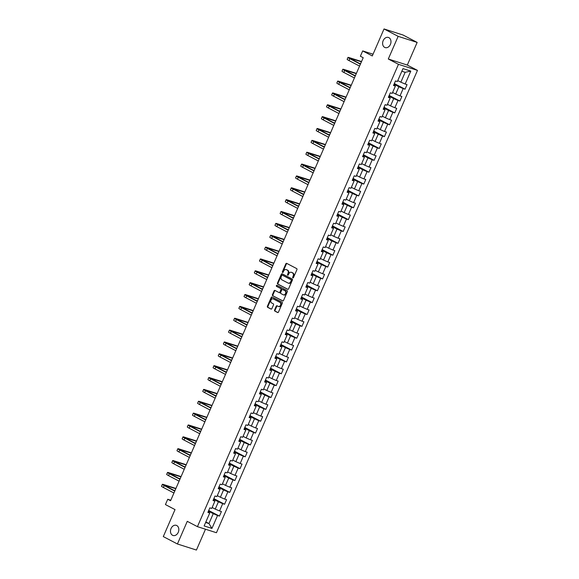 <?xml version="1.0" encoding="UTF-8"?>
<svg xmlns="http://www.w3.org/2000/svg" width="579" height="579" viewBox="0 0 579 579"><rect width="100%" height="100%" fill="white"/><g stroke="black" fill="none" stroke-linecap="round" stroke-linejoin="round"><path stroke-width="0.87" d="M292.865 277.891A0.572 0.434 -72.3 0 0 293.481 277.573L296.926 269.648A0.818 0.622 -72.3 0 0 296.694 268.605L286.721 263.38A0.818 0.622 -72.3 0 0 285.838 263.836L282.393 271.768A0.572 0.434 -72.3 0 0 283.167 272.173L283.616 271.146A2.613 1.99 -72.3 0 1 286.185 269.59A2.613 1.99 -72.3 0 1 286.424 269.691L287.256 270.125A2.613 1.99 -72.3 0 1 287.995 273.44L287.546 274.468A0.572 0.434 -72.3 0 0 288.328 274.873L288.769 273.845A2.613 1.99 -72.3 0 1 291.338 272.289A2.613 1.99 -72.3 0 1 291.584 272.391L292.417 272.825A2.613 1.99 -72.3 0 1 293.148 276.14L292.706 277.167A0.572 0.434 -72.3 0 0 292.865 277.891M176.776 525.544A5.327 4.053 -72.3 0 0 176.277 525.334A5.327 4.053 -72.3 0 0 170.914 528.837A5.327 4.053 -72.3 0 0 172.542 535.271A5.327 4.053 -72.3 0 0 173.041 535.481A5.327 4.053 -72.3 0 0 178.404 531.971A5.327 4.053 -72.3 0 0 176.776 525.544M388.907 37.664A5.327 4.053 -72.3 0 0 388.415 37.454A5.327 4.053 -72.3 0 0 383.045 40.964A5.327 4.053 -72.3 0 0 384.68 47.391A5.327 4.053 -72.3 0 0 385.173 47.601A5.327 4.053 -72.3 0 0 390.543 44.098A5.327 4.053 -72.3 0 0 388.907 37.664M274.576 310.018A0.818 0.622 -72.3 0 0 274.808 311.053L277.602 312.522A0.818 0.622 -72.3 0 0 278.485 312.067L282.313 303.258A0.818 0.622 -72.3 0 0 282.082 302.224L272.101 296.998A0.818 0.622 -72.3 0 0 271.225 297.454L267.397 306.255A0.818 0.622 -72.3 0 0 267.621 307.297L271.008 309.063A0.818 0.622 -72.3 0 0 271.884 308.607L273.527 304.844A0.818 0.622 -72.3 0 0 273.295 303.809L271.616 302.926A2.186 1.665 -72.3 0 1 270.95 300.291A2.186 1.665 -72.3 0 1 273.15 298.851A2.186 1.665 -72.3 0 1 273.353 298.938L279.925 302.376A2.186 1.665 -72.3 0 1 280.591 305.01A2.186 1.665 -72.3 0 1 278.39 306.45A2.186 1.665 -72.3 0 1 278.188 306.363L277.095 305.792A0.818 0.622 -72.3 0 0 276.212 306.248L274.576 310.018L275.09 310.185A0.818 0.622 -72.3 0 0 275.322 311.22L277.898 312.566M398.149 36.347L388.299 59L407.305 65.065L417.155 42.412L398.149 36.347L384.029 28.95L372.297 55.939L362.693 50.909L360.377 56.228L363.207 57.712L170.573 500.734L167.744 499.257L165.435 504.577L175.032 509.607L163.3 536.588L177.42 543.985L196.426 550.05L205.487 529.22M388.299 59L398.468 64.32L197.439 526.658L187.27 521.332L177.42 543.985M287.698 289.312A0.818 0.622 -72.3 0 0 288.574 288.856L292.402 280.055A0.818 0.622 -72.3 0 0 292.171 279.02L282.19 273.795A0.818 0.622 -72.3 0 0 281.314 274.251L277.486 283.051A0.818 0.622 -72.3 0 0 277.717 284.086L287.85 289.362M287.358 291.657L283.529 300.465A0.818 0.622 -72.3 0 1 282.646 300.914L272.673 295.695A0.818 0.622 -72.3 0 1 272.441 294.653L274.077 290.89A0.818 0.622 -72.3 0 1 274.96 290.434L279.006 292.547A0.818 0.622 -72.3 0 0 279.881 292.098L280.967 289.594A0.818 0.622 -72.3 0 0 280.743 288.559L276.523 286.352A0.572 0.434 -72.3 0 1 276.979 285.309L287.126 290.622A0.818 0.622 -72.3 0 1 287.358 291.657M384.029 28.95L403.035 35.015L417.155 42.412M398.468 64.32L417.473 70.385L216.445 532.723L197.439 526.658M208.708 510.49L219.434 516.099L221.417 511.539L219.542 510.939L222.712 503.643L224.587 504.244L226.57 499.684L224.695 499.084L227.873 491.788L229.747 492.382L231.73 487.822L229.856 487.221L233.026 479.926L234.9 480.527L236.883 475.967L235.009 475.366L238.179 468.071L240.053 468.664L242.044 464.105L240.162 463.504L243.339 456.209L245.214 456.809L247.197 452.25L245.322 451.649L248.492 444.354L250.367 444.947L252.35 440.387L250.475 439.787L253.653 432.491L255.527 433.092L257.51 428.532L255.636 427.932L258.806 420.636L260.68 421.23L262.663 416.67L260.789 416.069L263.966 408.774L265.841 409.375L267.824 404.815L265.949 404.214L269.119 396.919L270.994 397.512L272.977 392.953L271.102 392.352L274.28 385.057L276.154 385.657L278.137 381.098L276.263 380.497L279.433 373.202L281.307 373.795L283.29 369.236L281.416 368.635L284.586 361.339L286.46 361.94L288.443 357.381L286.569 356.78L289.746 349.484L291.621 350.078L293.604 345.518L291.729 344.918L294.899 337.622L296.774 338.223L298.757 333.663L296.882 333.063L300.06 325.767L301.934 326.361L303.917 321.801L302.043 321.2L305.213 313.905L307.087 314.506L309.07 309.946L307.196 309.345L310.373 302.05L312.247 302.643L314.231 298.084L312.356 297.483L315.526 290.188L317.401 290.788L319.384 286.229L317.509 285.628L320.679 278.333L322.561 278.926L324.544 274.366L322.662 273.766L325.839 266.47L327.714 267.071L329.697 262.511L327.823 261.911L330.993 254.615L332.867 255.209L334.85 250.649L332.976 250.048L336.153 242.753L338.027 243.354L340.011 238.794L338.136 238.193L341.306 230.898L343.181 231.491L345.164 226.932L343.289 226.331L346.466 219.036L348.341 219.636L350.324 215.077L348.449 214.476L351.619 207.181L353.494 207.774L355.477 203.215L353.603 202.614L356.78 195.318L358.654 195.919L360.637 191.359L358.763 190.759L361.933 183.463L363.807 184.057L365.79 179.497L363.916 178.897L367.086 171.601L368.961 172.202L370.951 167.642L369.069 167.042L372.246 159.746L374.121 160.34L376.104 155.78L374.229 155.179L377.399 147.884L379.274 148.485L381.257 143.925L379.383 143.324L382.56 136.029L384.434 136.622L386.417 132.063L384.543 131.462L387.713 124.167L389.587 124.767L391.57 120.208L389.696 119.607L392.873 112.312L394.748 112.905L396.731 108.345L394.856 107.745L398.026 100.449L399.901 101.05L401.884 96.49L400.009 95.89L403.187 88.594L405.061 89.188L407.044 84.628L405.17 84.027L410.786 71.108L402.977 68.619L397.36 81.538L395.486 80.937L393.503 85.504L395.377 86.097L393.785 84.845M219.434 516.099L217.559 515.505L211.936 528.424L204.126 525.935L209.75 513.008L207.875 512.415L209.859 507.848L211.733 508.449L214.903 501.153L213.029 500.553L215.012 495.993L216.886 496.594L220.063 489.291L218.189 488.698L220.172 484.131L222.047 484.732L225.217 477.436L223.342 476.835L225.325 472.276L227.2 472.877L230.377 465.574L228.495 464.98L230.485 460.414L232.36 461.014L235.53 453.719L233.655 453.118L235.639 448.559L237.513 449.159L240.683 441.857L238.809 441.263L240.792 436.696L242.666 437.297L245.843 430.002L243.969 429.401L245.952 424.841L247.826 425.442L250.996 418.139L249.122 417.546L251.105 412.979L252.98 413.58L256.157 406.284L254.282 405.684L256.265 401.124L258.14 401.725L261.31 394.422L259.435 393.829L261.418 389.262L263.293 389.862L266.47 382.567L264.596 381.966L266.579 377.407L268.453 378.007L271.623 370.705L269.749 370.111L271.732 365.544L273.606 366.145L276.784 358.85L274.902 358.249L276.885 353.689L278.767 354.29L281.937 346.987L280.062 346.394L282.045 341.827L283.92 342.428L287.09 335.132L285.215 334.532L287.198 329.972L289.073 330.573L292.25 323.27L290.376 322.677L292.359 318.11L294.233 318.711L297.403 311.415L295.529 310.814L297.512 306.255L299.386 306.856L302.564 299.553L300.689 298.959L302.672 294.393L304.547 294.993L307.717 287.698L305.842 287.097L307.825 282.538L309.7 283.138L312.877 275.836L311.003 275.242L312.986 270.675L314.86 271.276L318.03 263.981L316.156 263.38L318.139 258.82L320.013 259.421L323.183 252.118L321.309 251.525L323.292 246.958L325.166 247.559L328.344 240.263L326.469 239.663L328.452 235.103L330.327 235.704L333.497 228.401L331.622 227.808L333.605 223.241L335.48 223.841L338.657 216.546L336.783 215.945L338.766 211.386L340.64 211.986L343.81 204.684L341.936 204.09L343.919 199.523L345.793 200.124L348.971 192.829L347.096 192.228L349.079 187.668L350.954 188.269L354.124 180.966L352.249 180.373L354.232 175.806L356.107 176.407L359.284 169.111L357.402 168.511L359.393 163.951L361.267 164.552L364.437 157.249L362.563 156.656L364.546 152.089L366.42 152.69L369.59 145.394L367.716 144.793L369.699 140.234L371.573 140.835L374.751 133.532L372.876 132.938L374.859 128.372L376.734 128.972L379.904 121.677L378.029 121.076L380.012 116.517L381.887 117.117L385.064 109.815L383.189 109.221L385.173 104.654L387.047 105.255L390.217 97.96L388.343 97.359L390.326 92.799L392.2 93.4L395.377 86.097M213.586 499.286L218.399 501.805L215.229 509.1L212.146 507.494M213.311 499.901L214.903 501.153M215.229 509.1L219.542 510.939M218.399 501.805L222.712 503.643M218.739 487.424L223.552 489.95L220.382 497.245L217.306 495.631M218.471 488.039L220.063 489.291M220.382 497.245L224.695 499.084M223.552 489.95L227.873 491.788M223.892 475.569L228.712 478.088L225.535 485.383L222.459 483.776M223.624 476.184L225.217 477.436M225.535 485.383L229.856 487.221M228.712 478.088L233.026 479.926M229.052 463.707L233.865 466.233L230.695 473.528L227.619 471.914M228.785 464.322L230.377 465.574M230.695 473.528L235.009 475.366M233.865 466.233L238.179 468.071M234.206 451.852L239.026 454.37L235.848 461.666L232.772 460.059M233.938 452.467L235.53 453.719M235.848 461.666L240.162 463.504M239.026 454.37L243.339 456.209M239.366 439.989L244.179 442.515L241.009 449.811L237.933 448.197M239.098 440.605L240.683 441.857M241.009 449.811L245.322 451.649M244.179 442.515L248.492 444.354M244.519 428.134L249.339 430.653L246.162 437.948L243.086 436.342M244.251 428.75L245.843 430.002M246.162 437.948L250.475 439.787M249.339 430.653L253.653 432.491M249.679 416.272L254.492 418.798L251.322 426.093L248.239 424.479M249.411 416.887L250.996 418.139M251.322 426.093L255.636 427.932M254.492 418.798L258.806 420.636M254.832 404.417L259.653 406.936L256.475 414.231L253.399 412.624M254.565 405.032L256.157 406.284M256.475 414.231L260.789 416.069M259.653 406.936L263.966 408.774M259.985 392.555L264.806 395.081L261.636 402.376L258.552 400.762M259.718 393.17L261.31 394.422M261.636 402.376L265.949 404.214M264.806 395.081L269.119 396.919M265.146 380.7L269.959 383.218L266.789 390.514L263.713 388.907M264.878 381.315L266.47 382.567M266.789 390.514L271.102 392.352M269.959 383.218L274.28 385.057M270.299 368.837L275.119 371.363L271.942 378.659L268.866 377.045M270.031 369.453L271.623 370.705M271.942 378.659L276.263 380.497M275.119 371.363L279.433 373.202M275.459 356.982L280.272 359.501L277.102 366.797L274.026 365.19M275.191 357.598L276.784 358.85M277.102 366.797L281.416 368.635M280.272 359.501L284.586 361.339M280.612 345.12L285.433 347.646L282.255 354.941L279.179 353.328M280.345 345.735L281.937 346.987M282.255 354.941L286.569 356.78M285.433 347.646L289.746 349.484M285.773 333.265L290.586 335.784L287.416 343.079L284.34 341.472M285.505 333.88L287.09 335.132M287.416 343.079L291.729 344.918M290.586 335.784L294.899 337.622M290.926 321.403L295.746 323.929L292.569 331.224L289.493 329.61M290.658 322.018L292.25 323.27M292.569 331.224L296.882 333.063M295.746 323.929L300.06 325.767M296.086 309.548L300.899 312.067L297.729 319.362L294.646 317.755M295.818 310.163L297.403 311.415M297.729 319.362L302.043 321.2M300.899 312.067L305.213 313.905M301.239 297.686L306.052 300.212L302.882 307.507L299.806 305.893M300.971 298.301L302.564 299.553M302.882 307.507L307.196 309.345M306.052 300.212L310.373 302.05M306.392 285.831L311.212 288.349L308.042 295.645L304.959 294.038M306.125 286.446L307.717 287.698M308.042 295.645L312.356 297.483M311.212 288.349L315.526 290.188M311.553 273.968L316.366 276.494L313.196 283.79L310.12 282.176M311.285 274.584L312.877 275.836M313.196 283.79L317.509 285.628M316.366 276.494L320.679 278.333M316.706 262.113L321.526 264.632L318.349 271.927L315.273 270.321M316.438 262.728L318.03 263.981M318.349 271.927L322.662 273.766M321.526 264.632L325.839 266.47M321.866 250.251L326.679 252.777L323.509 260.072L320.433 258.458M321.598 250.866L323.183 252.118M323.509 260.072L327.823 261.911M326.679 252.777L330.993 254.615M327.019 238.396L331.839 240.915L328.662 248.21L325.586 246.603M326.751 239.011L328.344 240.263M328.662 248.21L332.976 250.048M331.839 240.915L336.153 242.753M332.18 226.534L336.992 229.06L333.822 236.355L330.747 234.741M331.912 227.149L333.497 228.401M333.822 236.355L338.136 238.193M336.992 229.06L341.306 230.898M337.333 214.679L342.153 217.197L338.976 224.493L335.9 222.886M337.065 215.294L338.657 216.546M338.976 224.493L343.289 226.331M342.153 217.197L346.466 219.036M342.493 202.816L347.306 205.342L344.136 212.638L341.053 211.024M342.218 203.432L343.81 204.684M344.136 212.638L348.449 214.476M347.306 205.342L351.619 207.181M347.646 190.961L352.459 193.48L349.289 200.775L346.213 199.169M347.378 191.577L348.971 192.829M349.289 200.775L353.603 202.614M352.459 193.48L356.78 195.318M352.799 179.099L357.619 181.625L354.442 188.92L351.366 187.306M352.531 179.714L354.124 180.966M354.442 188.92L358.763 190.759M357.619 181.625L361.933 183.463M357.96 167.244L362.772 169.763L359.602 177.058L356.526 175.451M357.692 167.859L359.284 169.111M359.602 177.058L363.916 178.897M362.772 169.763L367.086 171.601M363.113 155.382L367.933 157.908L364.756 165.203L361.68 163.589M362.845 155.997L364.437 157.249M364.756 165.203L369.069 167.042M367.933 157.908L372.246 159.746M368.273 143.527L373.086 146.046L369.916 153.341L366.84 151.734M368.005 144.142L369.59 145.394M369.916 153.341L374.229 155.179M373.086 146.046L377.399 147.884M373.426 131.665L378.246 134.19L375.069 141.486L371.993 139.872M373.158 132.28L374.751 133.532M375.069 141.486L379.383 143.324M378.246 134.19L382.56 136.029M378.586 119.81L383.399 122.328L380.229 129.624L377.146 128.017M378.319 120.425L379.904 121.677M380.229 129.624L384.543 131.462M383.399 122.328L387.713 124.167M383.739 107.947L388.56 110.473L385.382 117.769L382.306 116.155M383.472 108.562L385.064 109.815M385.382 117.769L389.696 119.607M388.56 110.473L392.873 112.312M388.893 96.092L393.713 98.611L390.543 105.906L387.46 104.3M388.625 96.707L390.217 97.96M390.543 105.906L394.856 107.745M393.713 98.611L398.026 100.449M394.053 84.23L398.866 86.756L395.696 94.051L392.62 92.437M395.696 94.051L400.009 95.89M398.866 86.756L403.187 88.594M410.786 71.108L405.148 72.31L400.849 82.189L397.773 80.582M400.849 82.189L405.17 84.027M407.305 65.065L417.473 70.385M170.791 500.227L167.744 499.257M373.042 54.209L362.693 50.909M405.148 72.31L401.833 71.253M205.871 521.932L208.947 523.546L213.246 513.667L208.426 511.141M205.625 522.49L208.947 523.546L211.936 528.424M208.158 511.756L209.75 513.008M213.246 513.667L217.559 515.505M394.335 83.579L405.061 89.188M389.182 95.434L399.901 101.05M384.022 107.296L394.748 112.905M378.869 119.151L389.587 124.767M373.708 131.013L384.434 136.622M368.555 142.868L379.274 148.485M363.402 154.731L374.121 160.34M358.242 166.586L368.961 172.202M353.089 178.448L363.807 184.057M347.928 190.303L358.654 195.919M342.775 202.165L353.494 207.774M337.615 214.02L348.341 219.636M332.462 225.882L343.181 231.491M327.309 237.737L338.027 243.354M322.148 249.6L332.867 255.209M316.995 261.455L327.714 267.071M311.835 273.317L322.561 278.926M306.682 285.172L317.401 290.788M301.521 297.034L312.247 302.643M296.368 308.889L307.087 314.506M291.208 320.752L301.934 326.361M286.055 332.607L296.774 338.223M280.902 344.469L291.621 350.078M275.742 356.324L286.46 361.94M270.588 368.186L281.307 373.795M265.428 380.041L276.154 385.657M260.275 391.903L270.994 397.512M255.115 403.758L265.841 409.375M249.962 415.621L260.68 421.23M244.801 427.476L255.527 433.092M239.648 439.338L250.367 444.947M234.495 451.193L245.214 456.809M229.335 463.055L240.053 468.664M224.182 474.91L234.9 480.527M219.021 486.773L229.747 492.382M213.868 498.628L224.587 504.244M293.213 277.877A0.572 0.434 -72.3 0 1 293.22 277.334L293.662 276.306A2.613 1.99 -72.3 0 0 292.931 272.991L292.417 272.825M292.098 272.55L291.584 272.391A2.613 1.99 -72.3 0 1 291.852 272.448A2.613 1.99 -72.3 0 1 292.098 272.55L292.931 272.991M286.938 269.85L286.424 269.691A2.613 1.99 -72.3 0 1 286.699 269.749A2.613 1.99 -72.3 0 1 286.938 269.85L287.77 270.292A2.613 1.99 -72.3 0 1 288.508 273.606L288.06 274.634A0.572 0.434 -72.3 0 0 288.06 275.177M286.938 263.496A0.818 0.622 -72.3 0 0 286.352 264.002L282.907 271.927A0.572 0.434 -72.3 0 0 282.899 272.477M282.407 273.903A0.818 0.622 -72.3 0 0 281.828 274.41L278 283.218A0.818 0.622 -72.3 0 0 278.231 284.253L287.987 289.362M291.266 280.468A0.572 0.434 -72.3 0 0 291.107 279.744L282.349 275.155A0.572 0.434 -72.3 0 0 281.734 275.474L281.264 276.559A2.613 1.99 -72.3 0 0 281.995 279.874L287.987 283.008A2.613 1.99 -72.3 0 0 288.226 283.109A2.613 1.99 -72.3 0 0 290.796 281.553L291.266 280.468L291.78 280.634A0.572 0.434 -72.3 0 0 291.621 279.903L291.107 279.744M282.755 275.286A0.572 0.434 -72.3 0 1 282.863 275.322L291.621 279.903M288.501 283.174A2.613 1.99 -72.3 0 0 288.74 283.276A2.613 1.99 -72.3 0 0 291.309 281.712L290.796 281.553M291.78 280.634L291.309 281.712M282.943 300.964L272.673 295.695M275.177 290.549A0.818 0.622 -72.3 0 0 274.591 291.049L272.955 294.82A0.818 0.622 -72.3 0 0 273.187 295.855M279.158 292.598L279.519 292.713A0.818 0.622 -72.3 0 0 280.395 292.257L281.481 289.761A0.818 0.622 -72.3 0 0 281.256 288.726L276.523 286.352M277.247 285.447A0.572 0.434 -72.3 0 0 277.037 286.518M283.203 294.747A2.186 1.665 -72.3 0 0 283.406 294.834A2.186 1.665 -72.3 0 0 285.606 293.394A2.186 1.665 -72.3 0 0 284.94 290.759L282.624 289.543A0.818 0.622 -72.3 0 0 281.749 289.999L280.656 292.504A0.818 0.622 -72.3 0 0 280.887 293.539L283.203 294.747M283.717 294.914A2.186 1.665 -72.3 0 0 283.92 295.001A2.186 1.665 -72.3 0 0 286.12 293.56A2.186 1.665 -72.3 0 0 285.454 290.919L284.94 290.759M282.979 289.659A0.818 0.622 -72.3 0 1 283.138 289.71L285.454 290.919M277.312 305.907A0.818 0.622 -72.3 0 0 276.726 306.414L275.09 310.185M278.702 306.53A2.186 1.665 -72.3 0 0 278.904 306.617A2.186 1.665 -72.3 0 0 281.104 305.176A2.186 1.665 -72.3 0 0 280.439 302.542L279.925 302.376M273.447 298.967A2.186 1.665 -72.3 0 1 273.664 299.01A2.186 1.665 -72.3 0 1 273.867 299.097L280.439 302.542M272.318 297.114A0.818 0.622 -72.3 0 0 271.739 297.62L267.911 306.421A0.818 0.622 -72.3 0 0 268.135 307.456L271.305 309.114M361.535 61.54L349.463 57.69A6.239 0.536 23.5 0 0 347.979 57.422A6.239 0.536 23.5 0 0 349.846 58.682L360.384 64.197M347.979 57.422L347.154 59.319A6.239 0.536 23.5 0 0 349.021 60.578L359.559 66.093M360.478 63.98L349.882 58.247L361.426 61.794M358.893 63.154L360.601 63.697M356.382 73.403L344.31 69.545A6.239 0.536 23.5 0 0 342.819 69.277A6.239 0.536 23.5 0 0 344.693 70.537L355.224 76.052M342.819 69.277L341.994 71.181A6.239 0.536 23.5 0 0 343.861 72.44L354.399 77.955M355.318 75.842L344.729 70.11L356.273 73.656M353.733 75.009L355.441 75.552M351.221 85.258L339.149 81.407A6.239 0.536 23.5 0 0 337.666 81.14A6.239 0.536 23.5 0 0 339.533 82.399L350.071 87.914M337.666 81.14L336.84 83.036A6.239 0.536 23.5 0 0 338.708 84.295L349.246 89.81M350.165 87.697L339.569 81.965L351.113 85.511M348.58 86.872L350.288 87.415M346.068 97.12L333.996 93.262A6.239 0.536 23.5 0 0 332.505 92.995A6.239 0.536 23.5 0 0 334.38 94.254L344.918 99.769M332.505 92.995L331.68 94.898A6.239 0.536 23.5 0 0 333.555 96.157L344.085 101.672M345.004 99.559L334.416 93.827L345.96 97.373M343.419 98.727L345.135 99.27M340.915 108.975L328.836 105.125A6.239 0.536 23.5 0 0 327.352 104.857A6.239 0.536 23.5 0 0 329.219 106.116L339.757 111.631M327.352 104.857L326.527 106.753A6.239 0.536 23.5 0 0 328.394 108.012L338.932 113.527M339.851 111.414L329.263 105.682L340.799 109.228M338.266 110.589L339.974 111.132M335.755 120.837L323.683 116.98A6.239 0.536 23.5 0 0 322.199 116.712A6.239 0.536 23.5 0 0 324.066 117.971L334.604 123.486M322.199 116.712L321.367 118.615A6.239 0.536 23.5 0 0 323.241 119.875L333.779 125.39M334.698 123.276L324.102 117.544L335.646 121.091M333.106 122.444L334.821 122.987M330.602 132.692L318.522 128.842A6.239 0.536 23.5 0 0 317.039 128.574A6.239 0.536 23.5 0 0 318.906 129.834L329.444 135.348M317.039 128.574L316.214 130.47A6.239 0.536 23.5 0 0 318.081 131.73L328.619 137.245M329.538 135.131L318.949 129.399L330.486 132.946M327.953 134.306L329.661 134.849M325.441 144.555L313.369 140.697A6.239 0.536 23.5 0 0 311.886 140.429A6.239 0.536 23.5 0 0 313.753 141.689L324.291 147.204M311.886 140.429L311.053 142.333A6.239 0.536 23.5 0 0 312.928 143.592L323.466 149.107M324.385 146.994L313.789 141.262L325.333 144.808M322.793 146.161L324.508 146.704M320.288 156.41L308.216 152.559A6.239 0.536 23.5 0 0 306.725 152.291A6.239 0.536 23.5 0 0 308.6 153.551L319.13 159.066M306.725 152.291L305.9 154.188A6.239 0.536 23.5 0 0 307.767 155.447L318.305 160.962M319.224 158.849L308.636 153.117L320.18 156.663M317.639 158.024L319.347 158.566M315.128 168.272L303.056 164.414A6.239 0.536 23.5 0 0 301.572 164.147A6.239 0.536 23.5 0 0 303.439 165.406L313.977 170.921M301.572 164.147L300.747 166.05A6.239 0.536 23.5 0 0 302.614 167.309L313.152 172.824M314.071 170.711L303.476 164.979L315.019 168.525M312.486 169.879L314.194 170.421M309.975 180.127L297.903 176.277A6.239 0.536 23.5 0 0 296.412 176.009A6.239 0.536 23.5 0 0 298.286 177.268L308.817 182.783M296.412 176.009L295.587 177.905A6.239 0.536 23.5 0 0 297.454 179.164L307.992 184.679M308.911 182.566L298.323 176.834L309.866 180.38M307.326 181.741L309.034 182.284M304.815 191.989L292.742 188.132A6.239 0.536 23.5 0 0 291.259 187.864A6.239 0.536 23.5 0 0 293.126 189.123L303.664 194.638M291.259 187.864L290.434 189.767A6.239 0.536 23.5 0 0 292.301 191.027L302.839 196.542M303.758 194.428L293.162 188.696L304.706 192.242M302.173 193.596L303.881 194.139M299.661 203.844L287.589 199.994A6.239 0.536 23.5 0 0 286.098 199.726A6.239 0.536 23.5 0 0 287.973 200.985L298.511 206.5M286.098 199.726L285.273 201.622A6.239 0.536 23.5 0 0 287.148 202.882L297.678 208.397M298.598 206.283L288.009 200.551L299.553 204.097M297.013 205.458L298.728 206.001M294.508 215.706L282.429 211.849A6.239 0.536 23.5 0 0 280.945 211.581A6.239 0.536 23.5 0 0 282.813 212.84L293.35 218.355M280.945 211.581L280.12 213.485A6.239 0.536 23.5 0 0 281.987 214.744L292.525 220.259M293.444 218.145L282.856 212.413L294.393 215.96M291.859 217.313L293.567 217.856M289.348 227.561L277.276 223.711A6.239 0.536 23.5 0 0 275.792 223.443A6.239 0.536 23.5 0 0 277.659 224.703L288.197 230.218M275.792 223.443L274.96 225.34A6.239 0.536 23.5 0 0 276.834 226.599L287.372 232.114M288.291 230.001L277.696 224.268L289.239 227.815M286.699 229.175L288.414 229.718M284.195 239.424L272.116 235.566A6.239 0.536 23.5 0 0 270.632 235.298A6.239 0.536 23.5 0 0 272.499 236.558L283.037 242.073M270.632 235.298L269.807 237.202A6.239 0.536 23.5 0 0 271.674 238.461L282.212 243.976M283.131 241.863L272.543 236.131L284.079 239.677M281.546 241.03L283.254 241.573M279.035 251.279L266.962 247.428A6.239 0.536 23.5 0 0 265.479 247.161A6.239 0.536 23.5 0 0 267.346 248.42L277.884 253.935M265.479 247.161L264.654 249.057A6.239 0.536 23.5 0 0 266.521 250.316L277.059 255.831M277.978 253.718L267.382 247.986L278.926 251.532M276.393 252.893L278.101 253.436M273.881 263.141L261.809 259.283A6.239 0.536 23.5 0 0 260.318 259.016A6.239 0.536 23.5 0 0 262.193 260.275L272.723 265.79M260.318 259.016L259.493 260.919A6.239 0.536 23.5 0 0 261.361 262.178L271.898 267.693M272.818 265.58L262.229 259.848L273.773 263.394M271.233 264.748L272.941 265.291M268.721 274.996L256.649 271.146A6.239 0.536 23.5 0 0 255.165 270.878A6.239 0.536 23.5 0 0 257.033 272.137L267.57 277.652M255.165 270.878L254.34 272.774A6.239 0.536 23.5 0 0 256.207 274.033L266.745 279.548M267.664 277.435L257.069 271.703L268.613 275.249M266.079 276.61L267.788 277.153M263.568 286.858L251.496 283.001A6.239 0.536 23.5 0 0 250.005 282.733A6.239 0.536 23.5 0 0 251.879 283.992L262.417 289.507M250.005 282.733L249.18 284.636A6.239 0.536 23.5 0 0 251.054 285.896L261.585 291.411M262.504 289.297L251.916 283.565L263.459 287.112M260.919 288.465L262.634 289.008M258.408 298.713L246.336 294.863A6.239 0.536 23.5 0 0 244.852 294.595A6.239 0.536 23.5 0 0 246.719 295.855L257.257 301.369M244.852 294.595L244.027 296.491A6.239 0.536 23.5 0 0 245.894 297.751L256.432 303.266M257.351 301.152L246.755 295.42L258.299 298.967M255.766 300.327L257.474 300.87M253.255 310.576L241.182 306.718A6.239 0.536 23.5 0 0 239.699 306.45A6.239 0.536 23.5 0 0 241.566 307.71L252.104 313.225M239.699 306.45L238.866 308.354A6.239 0.536 23.5 0 0 240.741 309.613L251.272 315.128M252.198 313.015L241.602 307.283L253.146 310.829M250.606 312.182L252.321 312.725M248.102 322.431L236.022 318.58A6.239 0.536 23.5 0 0 234.538 318.312A6.239 0.536 23.5 0 0 236.406 319.572L246.944 325.087M234.538 318.312L233.713 320.209A6.239 0.536 23.5 0 0 235.581 321.468L246.118 326.983M247.038 324.87L236.449 319.138L247.986 322.684M245.453 324.045L247.161 324.587M242.941 334.293L230.869 330.435A6.239 0.536 23.5 0 0 229.385 330.168A6.239 0.536 23.5 0 0 231.253 331.427L241.79 336.942M229.385 330.168L228.553 332.071A6.239 0.536 23.5 0 0 230.428 333.33L240.965 338.845M241.884 336.732L231.289 331L242.833 334.546M240.292 335.9L242.008 336.442M237.788 346.148L225.709 342.298A6.239 0.536 23.5 0 0 224.225 342.03A6.239 0.536 23.5 0 0 226.092 343.289L236.63 348.804M224.225 342.03L223.4 343.926A6.239 0.536 23.5 0 0 225.267 345.185L235.805 350.7M236.724 348.587L226.136 342.855L237.672 346.401M235.139 347.762L236.847 348.305M232.628 358.01L220.556 354.153A6.239 0.536 23.5 0 0 219.072 353.885A6.239 0.536 23.5 0 0 220.939 355.144L231.477 360.659M219.072 353.885L218.247 355.788A6.239 0.536 23.5 0 0 220.114 357.048L230.652 362.563M231.571 360.449L220.975 354.717L232.519 358.263M229.986 359.617L231.694 360.16M227.475 369.865L215.402 366.015A6.239 0.536 23.5 0 0 213.912 365.747A6.239 0.536 23.5 0 0 215.786 367.006L226.317 372.521M213.912 365.747L213.086 367.643A6.239 0.536 23.5 0 0 214.954 368.903L225.492 374.418M226.411 372.304L215.822 366.572L227.366 370.119M224.826 371.479L226.534 372.022M222.314 381.727L210.242 377.87A6.239 0.536 23.5 0 0 208.758 377.602A6.239 0.536 23.5 0 0 210.626 378.861L221.164 384.376M208.758 377.602L207.933 379.506A6.239 0.536 23.5 0 0 209.801 380.765L220.338 386.28M221.258 384.166L210.662 378.434L222.206 381.981M219.673 383.334L221.381 383.877M217.161 393.582L205.089 389.732A6.239 0.536 23.5 0 0 203.598 389.464A6.239 0.536 23.5 0 0 205.473 390.724L216.01 396.239M203.598 389.464L202.773 391.361A6.239 0.536 23.5 0 0 204.648 392.62L215.178 398.135M216.097 396.022L205.509 390.289L217.053 393.836M214.512 395.196L216.228 395.739M212.008 405.445L199.929 401.587A6.239 0.536 23.5 0 0 198.445 401.319A6.239 0.536 23.5 0 0 200.312 402.579L210.85 408.094M198.445 401.319L197.62 403.223A6.239 0.536 23.5 0 0 199.487 404.482L210.025 409.997M210.944 407.884L200.356 402.152L211.892 405.698M209.359 407.051L211.067 407.594M206.848 417.3L194.776 413.449A6.239 0.536 23.5 0 0 193.292 413.182A6.239 0.536 23.5 0 0 195.159 414.441L205.697 419.956M193.292 413.182L192.46 415.078A6.239 0.536 23.5 0 0 194.334 416.337L204.872 421.852M205.791 419.739L195.195 414.007L206.739 417.553M204.199 418.914L205.914 419.457M201.695 429.162L189.615 425.304A6.239 0.536 23.5 0 0 188.132 425.037A6.239 0.536 23.5 0 0 189.999 426.296L200.537 431.811M188.132 425.037L187.306 426.94A6.239 0.536 23.5 0 0 189.174 428.199L199.712 433.714M200.631 431.601L190.042 425.869L201.579 429.415M199.046 430.769L200.754 431.312M196.534 441.017L184.462 437.167A6.239 0.536 23.5 0 0 182.978 436.899A6.239 0.536 23.5 0 0 184.846 438.158L195.384 443.673M182.978 436.899L182.146 438.795A6.239 0.536 23.5 0 0 184.021 440.054L194.558 445.569M195.478 443.456L184.882 437.724L196.426 441.27M193.885 442.631L195.601 443.174M191.381 452.879L179.309 449.022A6.239 0.536 23.5 0 0 177.818 448.754A6.239 0.536 23.5 0 0 179.693 450.013L190.223 455.528M177.818 448.754L176.993 450.657A6.239 0.536 23.5 0 0 178.86 451.917L189.398 457.432M190.317 455.318L179.729 449.586L191.273 453.133M188.732 454.486L190.44 455.029M186.221 464.734L174.149 460.884A6.239 0.536 23.5 0 0 172.665 460.616A6.239 0.536 23.5 0 0 174.532 461.876L185.07 467.391M172.665 460.616L171.84 462.512A6.239 0.536 23.5 0 0 173.707 463.772L184.245 469.287M185.164 467.173L174.569 461.441L186.112 464.988M183.579 466.348L185.287 466.891M181.068 476.597L168.996 472.739A6.239 0.536 23.5 0 0 167.505 472.471A6.239 0.536 23.5 0 0 169.379 473.731L179.91 479.246M167.505 472.471L166.68 474.375A6.239 0.536 23.5 0 0 168.547 475.634L179.085 481.149M180.004 479.036L169.415 473.304L180.959 476.85M178.419 478.203L180.127 478.746M175.907 488.452L163.835 484.601A6.239 0.536 23.5 0 0 162.352 484.334A6.239 0.536 23.5 0 0 164.219 485.593L174.757 491.108M162.352 484.334L161.527 486.23A6.239 0.536 23.5 0 0 163.394 487.489L173.932 493.004M174.851 490.891L164.255 485.159L175.799 488.705M173.266 490.066L174.974 490.608M293.662 276.306L293.148 276.14M288.06 274.634L287.546 274.468M288.508 273.606L287.995 273.44M287.77 270.292L287.256 270.125M282.907 271.927L282.393 271.768M286.352 264.002L285.838 263.836M293.22 277.334L292.706 277.167M278.231 284.253L277.717 284.086M278 283.218L277.486 283.051M281.828 274.41L281.314 274.251M282.863 275.322L282.349 275.155M272.955 294.82L272.441 294.653M274.591 291.049L274.077 290.89M280.395 292.257L279.881 292.098M281.481 289.761L280.967 289.594M281.256 288.726L280.743 288.559M283.138 289.71L282.624 289.543M276.726 306.414L276.212 306.248M273.867 299.097L273.353 298.938M268.135 307.456L267.621 307.297M267.911 306.421L267.397 306.255M271.739 297.62L271.225 297.454M275.322 311.22L274.808 311.053M349.846 58.682L349.021 60.578M350.874 58.428L350.693 58.848M344.693 70.537L343.861 72.44M345.721 70.291L345.533 70.71M339.533 82.399L338.708 84.295M340.561 82.146L340.38 82.565M334.38 94.254L333.555 96.157M335.407 94.008L335.227 94.428M329.219 106.116L328.394 108.012M330.247 105.863L330.066 106.283M324.066 117.971L323.241 119.875M325.094 117.725L324.913 118.145M318.906 129.834L318.081 131.73M319.941 129.58L319.753 130M313.753 141.689L312.928 143.592M314.781 141.442L314.6 141.862M308.6 153.551L307.767 155.447M309.627 153.297L309.439 153.717M303.439 165.406L302.614 167.309M304.467 165.16L304.286 165.58M298.286 177.268L297.454 179.164M299.314 177.015L299.126 177.435M293.126 189.123L292.301 191.027M294.154 188.877L293.973 189.297M287.973 200.985L287.148 202.882M289.001 200.732L288.82 201.152M282.813 212.84L281.987 214.744M283.84 212.594L283.659 213.014M277.659 224.703L276.834 226.599M278.687 224.449L278.506 224.869M272.499 236.558L271.674 238.461M273.534 236.312L273.346 236.731M267.346 248.42L266.521 250.316M268.374 248.167L268.193 248.586M262.193 260.275L261.361 262.178M263.221 260.029L263.032 260.449M257.033 272.137L256.207 274.033M258.06 271.884L257.879 272.304M251.879 283.992L251.054 285.896M252.907 283.746L252.719 284.166M246.719 295.855L245.894 297.751M247.747 295.601L247.566 296.021M241.566 307.71L240.741 309.613M242.594 307.463L242.413 307.883M236.406 319.572L235.581 321.468M237.433 319.318L237.252 319.738M231.253 331.427L230.428 333.33M232.28 331.181L232.099 331.601M226.092 343.289L225.267 345.185M227.127 343.036L226.939 343.456M220.939 355.144L220.114 357.048M221.967 354.898L221.786 355.318M215.786 367.006L214.954 368.903M216.814 366.753L216.626 367.173M210.626 378.861L209.801 380.765M211.653 378.615L211.473 379.035M205.473 390.724L204.648 392.62M206.5 390.47L206.319 390.89M200.312 402.579L199.487 404.482M201.34 402.333L201.159 402.752M195.159 414.441L194.334 416.337M196.187 414.188L196.006 414.607M189.999 426.296L189.174 428.199M191.034 426.05L190.846 426.47M184.846 438.158L184.021 440.054M185.873 437.905L185.693 438.325M179.693 450.013L178.86 451.917M180.72 449.767L180.532 450.187M174.532 461.876L173.707 463.772M175.56 461.622L175.379 462.042M169.379 473.731L168.547 475.634M170.407 473.484L170.219 473.904M164.219 485.593L163.394 487.489M165.247 485.34L165.066 485.759M291.852 272.448L291.338 272.289M286.699 269.749L286.185 269.59M282.805 275.3L282.291 275.134M288.74 283.276L288.226 283.109M279.592 292.75L279.078 292.583M283.92 295.001L283.406 294.834M283.066 289.681L282.552 289.514M278.904 306.617L278.39 306.45M273.664 299.01L273.15 298.851"/></g></svg>
